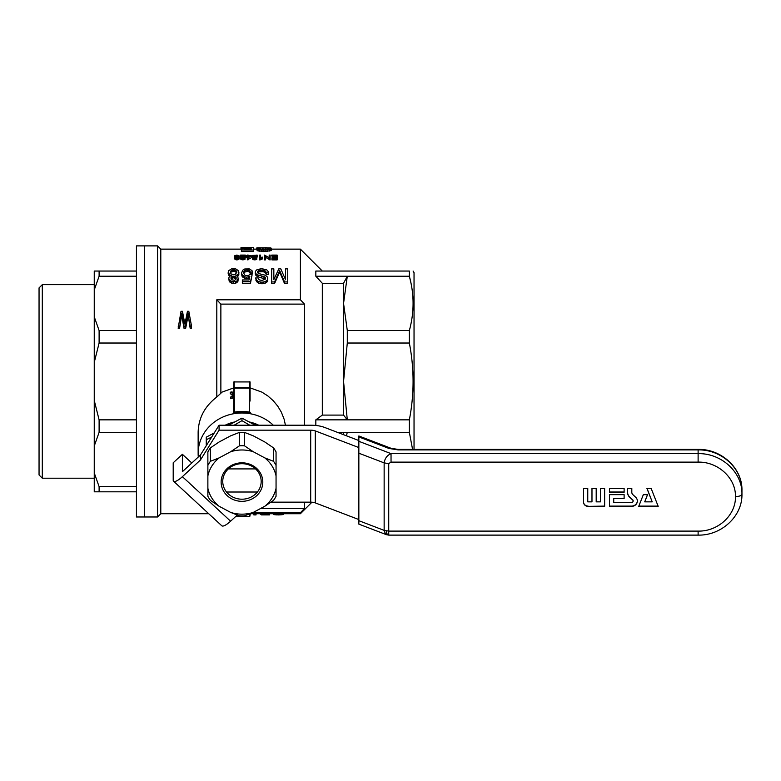 <?xml version="1.0" encoding="UTF-8"?>
<svg xmlns="http://www.w3.org/2000/svg" width="781" height="781" viewBox="0 0 781 781"><rect width="100%" height="100%" fill="white"/><g stroke="black" fill="none" stroke-linecap="round" stroke-linejoin="round"><path stroke-width="1.17" d="M200.444 455.02L182.393 471.695L182.393 454.308L173.206 462.791L173.206 480.178A12.984 3.514 -47.3 0 0 173.577 481.233A12.984 3.514 -47.3 0 0 182.393 476.664L200.444 459.989L200.444 455.02L219.08 425.206L310.701 425.206A19.476 7.459 180 0 1 324.476 427.392L358.85 440.543M358.85 447.572L315.29 430.907A6.492 2.489 180 0 0 310.701 430.175L219.08 430.175L219.08 425.206M191.804 462.996L182.393 454.308M310.701 430.175L310.701 502.163A6.492 2.489 180 0 1 315.29 502.896L358.85 519.56M310.701 502.163L271.007 502.163M219.08 430.175L200.444 459.989M237.239 515.079L230.6 521.21L182.393 476.664M173.577 481.233L221.794 525.779A12.984 3.514 -47.3 0 0 230.6 521.21M604.64 488.359L600.423 488.359L600.423 501.861L596.196 501.861L596.196 488.359L591.978 488.359L591.978 501.861L587.761 501.861L587.761 488.359L583.534 488.359L583.534 502.154A4.549 4.198 180 0 0 588.083 506.361L604.64 506.361L604.64 488.359L604.64 506.108L588.083 506.361M624.117 492.264L624.117 488.359L609.512 488.359L609.512 492.264L624.117 492.264M629.681 497.224L632.678 499.996A1.562 1.445 0 0 1 631.575 502.456L613.729 502.456L613.729 498.561L624.117 498.561L624.117 494.656L609.512 494.656L609.512 506.361L631.575 506.361A5.779 5.34 180 0 0 635.666 497.243L632.893 494.676A3.69 3.417 0 0 1 631.809 492.264L631.809 488.359L627.582 488.359L627.582 492.557A7.136 6.59 180 0 0 629.681 497.224L632.678 499.752A1.562 1.445 0 0 1 633.137 500.894M388.733 463.611L391.037 462.118L391.037 453.634C387.161 455.264 384.867 458.349 384.145 462.889L388.733 463.611L388.733 531.1L384.145 530.377L385.492 534.106L386.419 534.682L388.733 535.112L388.733 531.1L698.116 531.1L698.116 534.614M638.731 506.361L643.339 494.656L647.556 494.656L644.725 501.861L652.213 501.861L646.902 488.359L651.12 488.359L658.207 506.361L638.731 506.361M386.419 534.682L358.85 524.129L358.85 435.974M386.253 530.914L386.615 533.677L385.492 534.106M386.615 533.677L388.733 534.614M647.459 494.656L644.725 501.861M647 488.359L652.213 501.861M658.11 506.108L638.829 506.108M624.117 494.656L624.117 498.307L613.729 498.561M609.512 494.656L609.512 506.108L631.575 506.108A5.779 5.34 180 0 0 637.355 500.894M631.809 492.01L631.809 488.359M627.582 488.359L627.582 492.313A7.136 6.59 180 0 0 629.681 496.97M609.512 488.359L609.512 492.01L624.117 492.01L624.117 488.359M600.423 488.359L600.423 501.607M596.196 501.607L596.196 488.359M591.978 488.359L591.978 501.607M587.761 501.607L587.761 488.359M583.534 488.359L583.534 501.91A4.549 4.198 180 0 0 588.083 506.108M206.252 445.726L206.252 439.723L211.622 437.135M234.173 425.206L241.964 420.676L249.754 425.206M214.267 432.908L206.252 437.184L206.252 439.723M228.706 425.206L241.964 418.128L241.964 420.676M251.658 423.302A34.091 31.494 -0 0 1 256.949 425.206M226.988 425.206A34.091 31.494 -0 0 1 232.269 423.302M241.964 418.128L255.231 425.206M256.91 492.01L227.027 492.01M228.374 468.912L255.563 468.912M136.45 285.592L136.45 516.983L144.563 516.983L144.563 245.888L144.563 516.983L157.557 516.983L157.557 245.888L136.45 245.888L136.45 285.592M136.45 271.046L99.109 271.046L99.109 276.22L94.247 289.946L94.247 316.813L99.109 330.548L99.109 343.025L94.247 362.433L94.247 400.438L99.109 419.846L99.109 432.323L94.247 446.058L94.247 472.925L99.109 486.651L99.109 491.825L94.247 491.825L94.247 472.925M136.45 276.22L99.109 276.22M136.45 486.651L99.109 486.651M136.45 491.825L99.109 491.825M136.45 419.846L99.109 419.846M136.45 432.323L99.109 432.323M136.45 330.548L99.109 330.548M136.45 343.025L99.109 343.025M42.301 284.665L39.05 287.906L39.05 474.965L42.301 478.206L42.301 284.665L94.247 284.665M94.247 289.946L94.247 271.046L99.109 271.046M94.247 316.813L94.247 362.433M94.247 400.438L94.247 446.058M208.761 513.732L160.798 513.732L160.798 249.139L157.557 245.888M311.931 502.212L300.402 513.732L300.402 512.775L252.448 512.775M233.851 387.864L222.116 392.072L216.806 397.012C204.798 406.247 198.579 417.933 198.14 432.069L198.14 453.497A43.834 40.495 180 0 0 198.296 457.002M216.806 397.012L216.806 299.787L300.402 299.787L300.402 249.139L271.534 249.139M242.022 249.285L240.987 249.285L240.987 247.577L253.347 247.577L253.347 250.018L241.397 250.018L251.17 249.559L251.17 248.573L242.022 248.573L251.17 248.28L251.17 247.684L240.987 247.684M253.347 250.018L253.347 251.55L241.397 251.55L241.397 250.018M234.915 259.185L234.778 255.709L236.916 255.045L239.142 255.846L238.732 259.399L235.14 259.429L234.554 257.066L234.554 258.57M239.279 256.637L239.24 258.657M252.37 255.465L257.144 255.084L253.776 256.939L254.235 257.994L257.008 257.388L256.324 259.624L253.825 259.8L252.458 258.911L252.644 257.008L255.963 255.465L252.37 255.465L252.702 256.959M257.144 255.211L257.144 256.715L256.353 257.339M256.051 257.466L254.674 258.033M229.653 276.308L228.13 273.799L228.54 270.743L231.449 268.928L233.529 268.713L235.813 268.928L238.615 270.822L238.83 274.892L237.58 276.337M238.927 272.335L238.205 274.297L235.921 275.508L237.785 276.503L238.312 279.774L237.063 282.429L235.608 283.249L233.636 283.523L230.102 282.341L229.165 281.082L228.745 278.202L229.37 276.503L231.244 275.508L229.897 274.941L229.897 276.142M247.323 257.671L246.327 257.671L246.327 255.807L247.323 255.807L247.323 255.084L248.231 255.084L248.231 255.807L251.414 255.807L247.323 258.365L247.323 259.868L251.414 257.671L251.414 256.168M187.84 316.852L185.693 328.254L184.004 328.254L181.729 315.075L179.591 328.254L178.166 328.254L181.016 311.297L182.451 311.297L184.912 324.193L187.45 311.297L188.807 311.297L191.54 326.185L190.173 326.185L190.173 328.254L188.162 315.075L187.645 317.75M191.54 326.185L191.54 328.254L190.173 328.254M271.915 258.394L277.148 258.394L277.148 259.888L271.915 259.888L271.915 257.964L276.191 257.964L276.191 256.92L276.191 257.964M272.188 256.939L271.729 255.084L277.148 255.084L277.148 258.394M267.405 249.344L260.649 249.344M257.086 249.578L256.676 247.997L257.71 247.753L270.695 247.86L271.534 248.397L271.319 250.34L265.921 251.55L258.13 250.955L257.086 250.545L257.086 249.002L263.841 249.627L268.205 249.178L269.24 248.133L269.24 248.641M271.534 248.397L271.319 250.34M240.88 256.959L240.558 255.084L245.322 255.084L245.322 256.715L244.531 257.339M244.228 257.466L242.852 258.033M245.322 255.211L241.964 256.939L242.413 257.994L245.185 257.388L245.009 259.292L242.871 259.888L240.821 259.272L240.694 257.193L244.141 255.465L240.558 255.465M252.439 272.032L250.359 272.178L249.324 270.372L247.245 269.865L244.648 270.597L243.604 272.794L244.541 274.941L245.683 275.508L248.182 275.595L250.047 274.453L252.126 274.697L250.467 281.756L242.364 281.756L242.364 279.949L249.012 279.949L249.842 276.337L246.728 277.177L244.746 276.835L241.944 274.541L241.524 272.95L242.881 270.08L244.746 268.996L249.324 268.928L252.019 270.597L252.439 273.565L250.359 273.721L249.324 271.905L247.245 271.397L244.648 272.13L243.799 273.526M252.126 274.697L250.467 283.347L242.364 283.347L242.364 281.756M249.432 278.056L246.728 278.739L243.086 277.48L241.944 276.084L241.524 272.95M260.503 257.603L262.279 257.086L262.279 258.989L259.595 259.888L259.595 255.084L260.503 255.084L260.503 256.588M264.417 258.394L264.417 259.888L265.374 259.888L265.374 258.394L264.417 258.394L264.417 255.084L269.191 257.603L269.191 256.588M269.191 257.603L269.191 255.084L270.148 255.084L270.148 259.888L265.374 257.252M273.838 270.382L273.838 279.598L278.827 268.859L280.799 268.859L285.582 279.774L285.582 270.382M284.538 283.523L284.538 281.931L287.759 281.931L287.759 283.523L284.538 283.523L279.657 272.052L274.57 283.523L271.661 283.523L271.661 268.859L273.838 268.859L273.838 279.598M268.439 272.794L266.253 272.872L265.013 270.743L262.933 270.158L259.292 270.304L257.632 271.495L257.525 272.569L258.462 273.506L265.423 275.263L267.707 277.265L267.19 281.795L265.11 283.249L261.996 283.806L258.775 283.249L256.598 281.707L255.66 277.938L257.837 277.86L259.087 279.774L261.889 280.486L265.423 279.071L258.15 276.904L255.973 275.527L255.241 273.721L255.446 271.271L257.008 269.65L261.371 268.713L266.565 269.65L268.225 271.573L268.439 274.336L266.253 274.414L265.013 272.276L262.933 271.69L259.292 271.837L257.72 272.901M220.867 392.765L220.867 304.112A1212.629 1120.325 180 0 0 216.806 299.787M260.688 508.451L304.463 508.451L304.463 502.163M304.463 425.206L304.463 304.112A1212.629 1120.325 180 0 0 300.402 299.787M220.867 304.112L304.463 304.112M285.426 425.206L284.138 419.26L281.355 412.192L277.753 406.169L273.213 400.682L267.883 395.957L261.86 392.101L250.086 387.864M273.321 425.206A43.834 40.495 180 0 0 225.436 415.99A43.834 40.495 180 0 0 198.14 453.497M250.086 401.073L250.086 381.929L233.851 381.929L233.587 412.28L234.495 412.475L234.173 388.069L249.754 388.069L249.432 412.475A43.834 40.495 180 0 0 234.495 412.475M250.35 412.28L249.432 412.475M233.851 396.875L232.123 398.349A43.834 40.495 180 0 0 230.561 398.71L230.561 397.158L233.851 394.307M232.992 395.02L230.297 393.8L230.297 392.247L233.851 393.917M300.402 512.775A1212.629 1120.325 180 0 0 304.463 508.451M197.593 513.732L181.993 513.732M272.989 513.732L274.209 514.65L278.368 514.923L282.419 514.659L283.835 513.732M236.711 272.901L235.296 271.69L233.529 271.397L231.137 272.052L230.454 272.999M236.126 277.431L233.529 276.171L231.039 277.343L231.654 279.774L234.671 280.301L236.126 279.071L236.126 277.431L236.126 278.993L233.529 277.733L231.02 278.983M238.225 257.388L236.916 256.851L235.608 257.388M271.319 248.788L265.921 250.018L265.921 251.55M267.785 249.842L267.785 251.375M257.945 271.046L257.945 272.579M258.57 270.597L258.57 272.13M241.944 274.541L241.944 276.084M249.324 270.372L249.324 271.905M250.047 271.124L250.047 272.657M234.671 276.249L234.671 277.811M235.501 276.757L235.501 278.319M270.148 258.394L265.374 255.748L265.374 258.394M269.142 258.394L269.142 259.888M253.776 256.939L253.776 257.857M231.039 277.343L231.039 278.915M256.031 513.732L256.031 514.923L253.845 514.923L253.845 513.732M256.871 255.533L256.871 257.037M257.056 255.348L257.056 256.851M190.173 326.185L188.162 315.075M188.426 314.587L188.426 316.49M241.964 256.939L241.964 257.857M236.858 271.651L236.858 272.257L236.018 270.529L234.466 269.933L234.466 271.466M235.296 270.158L235.296 271.69M238.312 278.202L237.063 280.838L235.608 281.658L235.608 283.249M237.063 280.838L237.063 282.429M247.245 269.865L247.245 271.397M248.387 269.933L248.387 271.466M267.815 278.202L267.19 280.213L265.11 281.658L265.11 283.249M266.36 281.023L266.36 282.615M266.048 271.954L266.048 273.487M266.253 272.872L266.253 274.414M234.466 269.933L232.279 270.011L230.512 271.271L230.2 272.257L231.244 274.053L234.983 274.619L236.858 272.257M230.512 271.271L230.512 272.803M259.956 513.732L261.43 514.904L269.533 514.904L269.533 513.732M247.323 258.365L247.323 256.168L246.327 256.168M242.598 256.637L242.598 258.003M248.055 258.365L248.055 259.868M254.421 256.637L254.421 258.003M255.367 256.246L255.367 257.75M245.185 257.388L242.871 258.394L242.871 259.888M243.828 258.326L243.828 259.819M265.921 250.018L263.734 250.096L263.734 251.619M260.337 270.08L260.337 271.612M261.479 270.08L261.479 271.612M285.582 279.774L285.582 268.859L287.759 268.859L287.759 281.931M257.008 257.388L254.694 258.394L252.458 257.408M252.644 257.769L252.644 259.272M276.191 256.529L276.191 255.446L276.191 256.529L272.188 256.529L272.188 257.964M236.545 271.046L236.545 272.579M269.24 248.133L266.858 247.723L266.858 249.315M268 247.802L268 249.227M187.645 315.836L185.693 326.185L184.004 326.185L181.729 313.191L181.212 318.209M181.475 314.587L181.475 316.49M242.871 258.394L240.646 257.408M240.821 257.769L240.821 259.272M184.004 326.185L184.004 328.254M185.693 326.185L185.693 328.254M267.19 280.213L267.19 281.795M267.707 279.159L267.707 280.73M231.557 276.757L231.557 278.319M283.454 514.318L283.454 513.732M265.423 279.071L265.53 277.597L263.968 276.591L256.9 274.697L256.9 276.249M258.15 275.351L258.15 276.904M265.53 277.597L265.53 278.671M231.137 270.529L231.137 272.052M268.723 247.928L268.723 248.963M262.933 270.158L262.933 271.69M264.076 270.372L264.076 271.905M188.611 316.012L188.611 317.935M266.858 247.723L259.585 247.86L258.853 248.055L258.853 248.924M259.585 247.86L259.585 249.012M265.11 281.658L261.996 282.214L258.775 281.658L258.775 283.249M260.337 282.029L260.337 283.62M284.538 281.931L279.657 270.529L274.57 281.931L271.661 281.931M274.57 281.931L274.57 283.523M282.937 514.503L282.937 513.732M229.897 274.941L228.13 272.257M228.335 273.262L228.335 274.814M182.51 318.287L182.51 320.239M281.687 514.767L281.687 513.732M280.76 514.855L280.76 513.732M237.268 275.019L237.268 276.084M238.205 274.297L238.205 275.849M278.368 514.923L278.368 513.732M276.601 514.894L276.601 513.732M262.279 257.496L259.595 258.394M260.19 258.394L260.19 259.888M235.608 281.658L231.654 281.57L229.165 279.51L229.165 281.082M230.102 280.75L230.102 282.341M258.775 281.658L257.525 280.935L257.525 282.517M238 279.598L238 281.17M261.996 282.214L261.996 283.806M244.648 270.597L244.648 272.13M245.888 270.011L245.888 271.544M235.569 516.622L249.754 516.622L250.35 513.732M263.656 282.029L263.656 283.62M245.049 255.533L245.049 257.037M245.234 255.348L245.234 256.851M269.455 249.529L269.455 251.072M270.597 249.178L270.597 250.721M279.344 271.349L279.344 272.881M279.657 270.529L279.657 272.052M257.525 280.935L256.598 280.125L256.598 281.707M256.549 255.748L256.549 257.252M262.182 247.684L262.182 249.285M263.949 247.675L263.949 249.266M261.596 257.662L261.596 259.165M263.734 250.096L259.585 249.764L259.585 251.306M261.45 249.988L261.45 251.521M233.636 281.931L233.636 283.523M242.022 248.573L242.022 249.559M265.501 247.684L265.501 249.276M251.17 247.684L251.17 248.28M231.654 281.57L231.654 283.161M256.598 280.125L255.66 277.938M255.973 279.071L255.973 280.643M257.632 271.495L257.632 272.745M248.387 276.923L248.387 278.485M236.018 270.529L236.018 272.052M265.013 270.743L265.013 272.276M265.628 271.271L265.628 272.803M188.162 313.191L187.84 314.948M244.512 258.12L244.512 259.624M243.086 275.918L243.086 277.48M244.746 276.835L244.746 278.397M241.28 258.101L241.28 259.604M242.012 258.296L242.012 259.8M244.736 255.748L244.736 257.252M229.165 279.51L228.745 278.202M233.529 269.865L233.529 271.397M274.209 514.65L274.209 513.732M273.487 514.425L273.487 513.732M181.212 316.285L179.591 328.254M260.727 247.753L260.727 249.334M279.969 271.271L279.969 272.803M256.9 274.697L255.446 273.106L255.446 274.648M255.973 273.975L255.973 275.527M261.791 276.171L261.791 277.733M256.324 258.12L256.324 259.624M256.822 257.798L256.822 259.292M279.618 514.904L279.618 513.732M259.585 249.764L257.086 249.002M258.13 249.422L258.13 250.955M260.503 258.15L260.503 259.643M248.231 257.642L250.555 256.168L248.231 256.168L248.231 257.642L248.231 256.168M250.359 272.178L250.359 273.721M261.01 257.906L261.01 259.399M259.292 270.304L259.292 271.837M181.729 313.191L181.729 315.075M251.17 248.573L251.17 249.559M255.641 258.326L255.641 259.819M232.279 270.011L232.279 271.544M238.83 273.34L238.83 274.892M253.103 258.101L253.103 259.604M246.728 277.177L246.728 278.739M261.43 514.904L261.43 513.732M250.467 281.756L250.467 283.347M282.419 514.659L282.419 513.732M244.238 255.973L244.238 257.457M245.009 257.798L245.009 259.292M263.968 276.591L263.968 278.143M265.013 277.089L265.013 278.651M256.051 255.973L256.051 257.457M253.825 258.296L253.825 259.8M254.694 258.394L254.694 259.888M182.061 315.563L182.061 317.476M243.916 271.495L243.916 273.028M232.494 276.249L232.494 277.811M228.96 274.219L228.96 275.761M233.529 276.171L233.529 277.733M280.486 272.335L280.486 273.877M275.254 514.806L275.254 513.732M258.853 248.055L256.676 247.997M278.719 272.491L278.719 274.033M255.446 273.106L255.241 272.178M243.555 256.246L243.555 257.75M276.191 256.92L272.188 256.92M276.191 255.446L271.729 255.446M179.591 326.185L178.166 326.185M315.827 425.469L315.827 419.846L322.319 415.092L322.319 283.298L343.552 283.298L343.552 303.379L347.301 330.548L409.351 330.548C414.32 312.439 414.32 294.33 409.351 276.22L409.371 276.289M347.301 330.548L347.301 343.025L409.351 343.025L409.351 330.548M315.827 276.22L315.827 271.046L409.351 271.046C414.32 271.046 414.32 271.046 409.351 271.046L409.351 276.22L315.827 276.22L322.319 283.298M258.706 425.206A34.901 32.246 180 0 0 249.09 421.935M234.847 421.935A34.901 32.246 180 0 0 225.221 425.206M233.851 401.073L233.587 412.28M249.754 381.675L249.92 387.854M234.173 381.675L234.173 387.64L249.754 387.64M235.764 516.446L249.754 516.446L249.754 513.908M409.42 276.464L410.972 283.044M410.982 283.073L411.587 286.246M411.597 286.315L412.095 289.458M412.573 449.407L409.351 432.323L409.351 419.846C414.32 394.239 414.32 368.632 409.351 343.025M346.422 435.788L347.301 432.323L409.351 432.323M343.552 432.323L343.552 434.685M238.283 255.953L236.37 255.407L235.413 256.637L235.872 257.75L237.512 257.964L238.283 257.32L238.283 255.953L238.283 257.32M235.55 255.953L235.55 257.32M239.24 257.154L236.916 258.394L236.916 259.888M237.688 258.326L237.688 259.819M236.916 258.394L235.872 258.257L235.872 259.751M236.37 258.345L236.37 259.848M236.37 255.407L236.37 256.91M236.916 255.348L236.916 256.851M238.283 258.169L238.283 259.663M238.732 257.906L238.732 259.399M235.872 258.257L235.462 259.604M234.69 257.427L234.69 258.931M237.961 255.572L237.961 257.076M239.054 257.574L239.054 259.077M235.872 255.572L235.872 257.076M237.512 255.407L237.512 256.91M235.462 258.101L235.14 259.429M230.297 392.247A45.454 41.989 180 0 1 231.928 391.877L233.851 392.804M233.851 395.352L232.123 396.816L232.123 398.349M232.123 396.816A45.454 41.989 180 0 0 230.561 397.158M347.301 432.323L337.382 432.323M347.301 343.025L343.552 381.431L347.301 419.846L409.351 419.846M322.319 415.092L343.552 415.092L347.301 419.846L315.827 419.846M343.552 283.298L347.301 276.22L343.552 303.379L343.552 415.092M413.1 271.046L414.037 272.676L414.037 449.407M239.435 445.814A37.986 35.096 -0 0 1 244.502 445.814L253.22 451.711L264.798 457.891L273.526 461.298A37.986 35.096 -0 0 1 276.054 465.349L276.054 496.316A37.986 35.096 -0 0 1 273.526 500.367L264.798 506.264L253.22 512.434L244.502 515.85A37.986 35.096 -0 0 1 239.435 515.85L230.707 512.434L219.129 506.264L210.411 500.367A37.986 35.096 -0 0 1 207.873 496.316L207.873 451.926A37.986 35.096 -0 0 1 210.411 447.874L210.411 461.298L219.129 457.891L230.707 451.711L239.435 445.814L239.435 432.401L230.707 435.808L219.129 441.978L210.411 447.874M276.054 465.349L276.054 451.926A37.986 35.096 -0 0 0 273.526 447.874L264.798 441.978L253.22 435.808L244.502 432.401L244.502 445.814M273.526 461.298L273.526 447.874M221.13 482.072A20.833 19.252 -0 0 1 252.38 465.398A20.833 19.252 -0 0 1 252.38 498.747A20.833 19.252 -0 0 1 221.13 482.072M207.873 475.893A34.735 32.099 -0 0 1 219.129 457.891M219.129 506.264A34.735 32.099 -0 0 1 207.873 488.252M253.22 512.434A34.735 32.099 -0 0 1 230.707 512.434M276.054 488.252A34.735 32.099 -0 0 1 264.798 506.264M264.798 457.891A34.735 32.099 -0 0 1 276.054 475.893M230.707 451.711A34.735 32.099 -0 0 1 253.22 451.711M207.873 465.349A37.986 35.096 -0 0 1 210.411 461.298M239.435 432.401A37.986 35.096 -0 0 1 244.502 432.401M222.751 481.447A19.213 17.748 -0 0 1 241.964 463.699A19.213 17.748 -0 0 1 261.176 481.447A19.213 17.748 -0 0 1 241.964 499.205A19.213 17.748 -0 0 1 222.751 481.447M698.116 453.781L698.116 458.75L698.116 453.781M315.29 430.907L315.29 502.896M358.85 441.314L391.037 453.634L698.116 453.634C721.537 453.078 742.546 472.485 741.95 494.129L741.95 490.4C742.546 468.756 721.537 449.348 698.116 449.905L698.116 462.118C718.071 461.639 735.966 478.177 735.458 496.609C735.966 515.05 718.071 531.578 698.116 531.1M698.116 462.118L391.037 462.118M398.154 449.905L698.116 449.905L698.116 449.407L398.154 449.407L398.154 449.905L388.967 448.45L358.85 436.921M358.85 453.205L384.145 462.889L384.145 530.377L358.85 520.693M358.84 435.974L391.281 448.382A6.492 4.247 110.9 0 0 391.281 448.382A6.492 4.247 110.9 0 0 388.967 448.45M735.458 496.609C739.373 496.452 741.54 495.623 741.95 494.129C742.526 516.212 721.371 535.698 698.116 535.112L388.733 535.112M249.754 412.104A44.156 40.797 180 0 0 234.173 412.104M398.154 449.407L391.291 448.382M741.95 490.4C742.526 468.307 721.371 448.821 698.116 449.407M94.247 478.206L42.301 478.206M256.676 249.139L253.347 249.139M240.987 249.139L160.798 249.139M300.402 513.732L250.184 513.732M160.798 513.732L157.557 516.983M322.319 271.046L300.402 249.139"/></g></svg>
